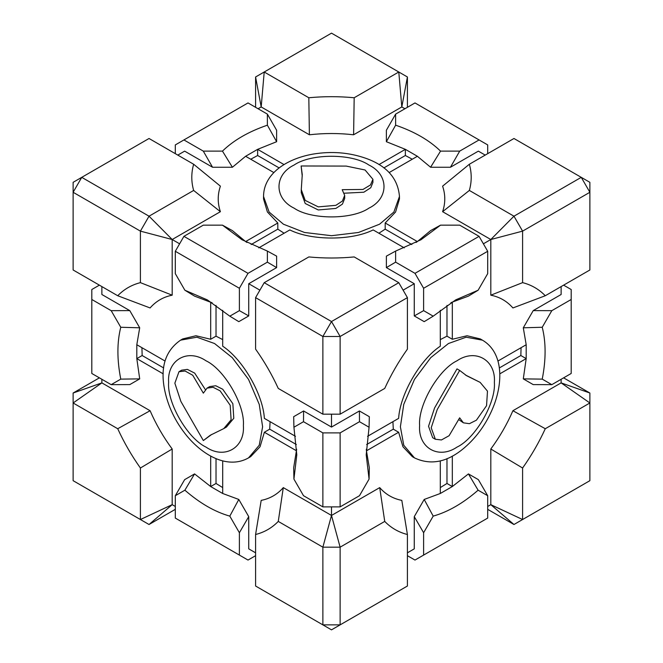 <?xml version="1.0" encoding="UTF-8"?>
<svg xmlns="http://www.w3.org/2000/svg" width="663" height="663" viewBox="0 0 663 663"><rect width="100%" height="100%" fill="white"/><g stroke="black" fill="none" stroke-linecap="round" stroke-linejoin="round"><path stroke-width="0.99" d="M522.593 519.527L513.966 524.508L490.811 504.667L522.593 519.527L589.879 480.675L589.879 402.98L561.122 382.882L589.879 393.018L589.879 402.98L545.276 428.729C538.944 442.536 531.386 455.638 522.593 468.02L522.593 519.527M513.966 524.508L487.695 509.341M563.608 377.852L589.879 393.018M278.269 521.416L322.873 547.174L331.5 515.458L340.127 547.174L322.873 547.174L322.873 624.869L340.127 624.869L331.5 629.85L255.586 586.017L255.586 534.511L261.189 500.383C270.007 498.642 277.374 494.391 283.292 487.62L278.269 521.416C271.946 527.922 264.38 532.29 255.586 534.511M384.731 521.416L340.127 547.174L340.127 624.869L407.413 586.017L407.413 534.511C398.62 532.29 391.054 527.922 384.731 521.416L379.708 487.62L331.5 515.458L283.292 487.62M379.708 487.62C385.626 494.391 392.993 498.642 401.811 500.383L407.413 534.511M73.121 393.018L101.878 382.882L73.121 402.98L73.121 393.018L99.392 377.852M117.724 428.729L73.121 402.98L73.121 480.675L140.407 519.527L172.189 504.667L149.034 524.508L140.407 519.527L140.407 468.02C131.614 455.638 124.056 442.536 117.724 428.729L150.087 410.72L101.878 382.882L101.878 379.286M175.305 506.466L172.189 504.667L172.189 449L140.407 468.02M513.966 216.196L522.593 231.13L490.811 239.517L513.966 216.196L581.252 177.344L589.879 182.325L589.879 192.278L581.252 177.344L513.966 138.492L469.354 164.25C471.824 172.977 471.824 181.712 469.354 190.438L513.966 216.196M522.593 282.637L522.593 231.13L589.879 192.278L589.879 269.982L545.276 295.739L512.913 307.947C506.996 301.184 499.629 296.933 490.811 295.184L522.593 282.637C531.386 284.866 538.944 289.234 545.276 295.739M264.214 282.687L255.586 297.629L322.873 336.481L331.5 321.538L264.214 282.687L308.817 256.937C323.942 258.363 339.058 258.363 354.183 256.937L398.786 282.687L331.5 321.538L340.127 336.481L407.413 297.629L398.786 282.687M322.873 414.176L340.127 414.176L340.127 336.481L322.873 336.481L322.873 414.176L278.269 388.427C271.946 374.612 264.38 361.517 255.586 349.136L255.586 297.629M193.646 190.438L149.034 216.196L172.189 239.517L140.407 231.13L149.034 216.196L81.748 177.344L73.121 192.278L73.121 182.325L149.034 138.492L193.646 164.25L220.398 186.162C217.497 194.673 217.497 203.176 220.398 211.688L193.646 190.438C191.176 181.712 191.176 172.977 193.646 164.25M117.724 295.739L73.121 269.982L73.121 192.278L140.407 231.13L140.407 282.637L172.189 295.184C163.371 296.933 156.004 301.184 150.087 307.947L117.724 295.739C124.056 289.234 131.614 284.866 140.407 282.637M398.786 72.002L407.413 76.983L401.811 106.95L398.786 72.002L331.5 33.15L264.214 72.002L261.189 106.95L255.586 76.983L264.214 72.002L308.817 97.751C323.942 96.326 339.058 96.326 354.183 97.751L398.786 72.002M414.988 273.338L423.616 288.272L487.695 251.277L479.076 236.343L414.988 273.338L395.62 262.15L386.372 267.603L414.267 283.714L414.267 315.928L423.616 310.64L433.196 316.168L455.655 299.9L478.114 290.237L468.426 296.121L452.315 302.088L452.315 339.257L467.05 335.751L480.294 338.926L482.432 340.16L466.139 337.202L448.445 343.525L430.759 357.63L414.466 379.402L403.759 404.389L400.386 426.765L403.759 445.246L414.466 457.884C430.759 465.567 447.343 462.252 464.216 447.931C477.708 436.37 487.761 421.784 494.374 404.181C503.822 378.175 501.642 351.357 482.432 340.16M423.616 288.272L423.616 310.64M479.076 236.343L459.708 225.155L440.539 225.155L420.947 239.774L395.62 251.086L395.62 262.15M175.305 153.659L175.305 144.915L248.012 102.939L267.38 114.119L276.628 130.255L276.628 141.708L257.634 149.341L245.617 156.277L232.398 167.25L222.461 151.114C233.625 140.266 248.592 131.622 267.38 125.183L267.38 114.119M183.924 139.934L203.292 151.114L222.461 151.114M177.792 155.101L184.645 151.139L212.55 167.25L203.292 151.114M322.873 506.88L340.127 506.88L340.127 432.889L322.873 432.889L322.873 506.88L303.505 495.7L293.924 479.1L293.676 467.771L296.659 449.207M340.127 506.88L359.495 495.7L369.076 479.1L366.208 454.826L369.076 427.237L359.495 421.701L340.127 432.889M322.873 432.889L303.505 421.701L293.924 427.237L296.792 454.826L293.924 479.1M239.384 288.272L248.012 273.338L183.924 236.343L175.305 251.277L239.384 288.272L239.384 310.64L248.733 315.928L248.733 283.714L276.628 267.603L267.38 262.15L267.38 251.086L242.053 239.774L222.461 225.155L232.398 230.608L245.617 241.572L277.805 222.992L267.404 211.986L263.534 198.925L263.534 196.463L269.12 212.044L283.441 224.21L304.508 232.473L331.5 235.705L358.492 232.473L379.559 224.21L393.88 212.044L399.466 196.463C397.974 178.504 386.811 165.8 365.976 158.349C349.219 152.449 331.566 151.031 313.019 154.098C285.761 158.921 263.634 174.22 263.534 196.463M248.012 273.338L267.38 262.15M175.305 251.277L175.305 273.645L184.886 290.237L207.345 299.9L229.804 316.168L239.384 310.64M139.702 378.88L120.765 379.128C116.953 359.636 116.953 342.348 120.765 327.265L139.702 327.795L136.81 344.735L136.81 358.608L139.702 378.88L129.782 384.606L111.177 384.656L91.809 373.476L91.809 289.524L99.392 285.148M91.809 299.485L111.177 310.665L129.782 310.615L101.878 294.505L101.878 286.582M255.586 555.693L248.012 560.061L175.305 518.085L175.305 495.725L184.645 479.639L194.574 473.912L210.685 486.551L222.693 493.487L238.804 499.454L229.804 516.121C214.829 511.877 199.861 503.234 184.886 490.189L194.574 473.912M423.616 555.088L423.616 532.72L414.267 516.643L424.196 499.454L440.307 493.487L452.315 486.551L468.426 473.912L478.355 479.639L487.695 495.725L487.695 518.085L414.988 560.061L407.413 555.693M414.267 516.643L414.267 548.856L407.413 552.818M487.695 495.725L478.114 490.189C463.139 503.234 448.171 511.877 433.196 516.121L423.616 532.72M561.122 379.286L561.122 382.882L512.913 410.72L545.276 428.729M563.608 285.148L571.191 289.524L571.191 373.476L551.823 384.656L533.218 384.606L523.298 378.88L526.19 358.608L526.19 344.735L523.298 327.795L542.235 327.265C546.047 342.348 546.047 359.636 542.235 379.128L551.823 384.656M571.191 299.485L551.823 310.665L542.235 327.265M561.122 286.582L561.122 294.505L533.218 310.615L551.823 310.665M469.354 190.438L442.602 211.688L490.811 239.517L490.811 295.184M386.372 141.708L395.62 125.183C414.408 131.622 429.375 140.266 440.539 151.114L459.708 151.114L450.45 167.25L430.602 167.25L417.383 156.277L405.366 149.341L386.372 141.708L386.372 130.255L395.62 114.119L414.988 102.939L487.695 144.915L487.695 153.659M407.413 76.983L407.413 107.307M354.183 97.751L353.603 134.78L401.811 106.95L404.927 108.749M258.073 108.749L261.189 106.95L309.397 134.78L308.817 97.751M485.208 155.101L478.355 151.139L450.45 167.25M522.593 468.02L490.811 449L490.811 504.667L487.695 506.466M490.811 239.517L483.385 243.81M497.938 361.045L526.19 344.735M533.218 310.615L523.298 327.795M417.383 156.277L389.131 172.587M399.466 196.463L399.466 198.925L395.596 211.986L385.195 222.992L417.383 241.572L430.602 230.608L440.539 225.155M442.602 211.688C445.503 203.176 445.503 194.673 442.602 186.162L469.354 164.25M207.047 388.137L209.715 386.595L215.732 385.742L222.727 389.247L232.862 403.734L233.79 418.278L226.456 427.047L223.787 428.588L231.114 419.82L230.194 405.275L220.058 390.789L213.063 387.283L207.047 388.137L203.342 393.159L192.742 375.258L185.101 371.015L178.985 371.711L174.85 383.181L180.883 401.438L203.342 440.564L210.27 435.251L223.787 428.588M211.679 434.456L203.342 440.564M178.985 371.711L181.654 370.169L187.38 369.39L194.698 373.128L205.364 389.612M296.56 450.84L264.371 432.251L260.045 446.763L250.672 456.65L248.534 457.884L259.241 445.246L262.614 426.765L259.241 404.389L248.534 379.402L232.241 357.63L214.555 343.525L196.861 337.202L180.568 340.16C165.767 350.429 160.347 366.448 164.308 388.22C167.573 405.681 175.173 421.685 187.115 436.213C204.917 457.395 229.232 468.915 248.534 457.884M264.371 432.251L269.708 429.168L270.081 421.676M222.693 310.292L222.693 346.194C242.815 359.412 262.987 394.344 264.371 418.378L295.466 436.329M222.693 339.597L216.022 336.174L216.022 305.394M180.568 340.16L182.706 338.926L195.95 335.751L210.685 339.257L216.022 336.174M331.5 414.176L331.5 427.071L303.596 410.969L293.676 416.695L293.924 427.237M150.087 410.72C156.004 424.312 163.371 437.074 172.189 449M212.143 302.817L194.574 296.121L184.886 290.237M229.804 316.168L238.804 321.654L248.733 315.928M172.189 295.184L172.189 239.517L179.615 243.81M129.782 310.615L139.702 327.795M120.765 327.265L111.177 310.665M136.81 344.735L165.062 361.045M210.685 339.257L210.685 302.088M163.206 373.849L136.81 358.608L142.155 355.525L141.932 347.685M248.733 283.714L259.896 290.162M184.886 490.189L175.305 495.725M222.693 487.578L216.022 483.468L216.022 458.622M210.685 456.069L210.685 486.551L216.022 483.468M296.369 444.558L269.708 429.168M222.693 460.86L222.693 493.487M163.67 367.948L142.155 355.525M331.5 506.88L331.5 515.458M255.586 552.818L248.733 548.856L248.733 516.643L238.804 499.454M111.177 384.656L120.765 379.128M303.596 410.969L303.505 421.701M248.733 516.643L239.384 532.72L229.804 516.121M359.495 421.701L359.404 410.969L331.5 427.071M359.404 410.969L369.324 416.695L369.076 427.237M367.534 436.329L398.629 418.378C400.013 394.344 420.185 359.412 440.307 346.194L440.307 310.292M414.267 315.928L424.196 321.654L433.196 316.168M414.267 283.714L403.104 290.162M440.307 493.487L440.307 460.86M414.466 457.884L412.328 456.65L402.955 446.763L398.629 432.251L366.44 450.84L369.324 467.771L369.076 479.1M239.384 555.088L239.384 532.72M273.869 172.587L245.617 156.277M212.55 167.25L232.398 167.25M172.189 239.517L220.398 211.688M386.372 267.603L386.372 256.142L395.62 251.086M404.264 247.871L373.178 229.928C351.672 240.735 311.328 240.735 289.822 229.928L258.736 247.871M276.628 267.603L276.628 256.142L267.38 251.086M344.677 195.403L344.677 198.486L342.415 204.121L335.868 208.422L318.265 209.956L305.204 203.491L301.275 192.751L301.275 189.668L305.204 200.408L318.265 206.873L335.868 205.339L342.415 201.038L344.677 195.403L342.183 189.676L362.976 189.452L370.476 184.96L372.929 179.308L365.073 169.993L346.243 166.09L301.126 165.974L302.262 174.634L301.275 189.668M302.245 176.25L301.126 165.974M372.929 179.308L372.929 182.391L370.75 187.745L363.846 192.212L344.238 193.206M277.805 222.992L277.805 229.158L284.112 233.227M378.888 233.227L385.195 229.158L411.847 244.539M385.195 222.992L385.195 229.158M245.617 241.572L246.984 242.476M416.016 242.476L417.383 241.572M267.38 125.183L276.628 141.708M440.539 151.114L430.602 167.25M353.603 134.78C338.868 133.106 324.132 133.106 309.397 134.78M395.62 114.119L395.62 125.183M459.708 151.114L479.076 139.934M250.738 159.236L257.634 155.507L279.148 167.93M284.029 164.581L257.634 149.341L257.634 155.507M378.971 164.581L405.366 149.341L405.366 155.507L412.262 159.236M222.461 225.155L203.292 225.155L183.924 236.343M251.153 244.539L277.805 229.158M383.852 167.93L405.366 155.507M435.342 439.254L432.674 437.713L428.538 426.251L434.563 407.994L456.989 368.885L459.658 370.426L437.232 409.535L431.207 427.792L435.342 439.254L441.459 439.95L449.1 435.707L459.658 417.823L463.404 422.828L469.421 423.69L476.415 420.176L486.551 405.69L487.479 391.145L480.145 382.377L466.628 375.722L459.658 370.426M465.376 374.968L480.145 382.377M463.404 422.828L459.053 419.812M452.315 339.257L446.978 336.174L440.307 339.597M392.919 421.676L393.292 429.168L366.631 444.558M398.629 432.251L393.292 429.168M452.315 302.088L450.857 302.817M366.341 449.207L366.44 450.84M340.127 414.176L384.731 388.427C391.054 374.612 398.62 361.517 407.413 349.136L407.413 297.629M542.235 379.128L523.298 378.88M468.426 473.912L478.114 490.189M433.196 516.121L424.196 499.454M490.811 449C499.629 437.074 506.996 424.312 512.913 410.72M521.068 347.685L520.845 355.525L499.33 367.948M499.794 373.849L526.19 358.608L520.845 355.525M478.114 290.237L487.695 273.645L487.695 251.277M452.315 456.069L452.315 486.551L446.978 483.468L440.307 487.578M446.978 305.394L446.978 336.174M446.978 458.622L446.978 483.468M175.305 509.341L149.034 524.508M255.586 107.307L255.586 76.983M243.387 425.53C245.061 405.143 224.5 369.54 206.011 360.788C187.513 348.183 166.96 360.05 168.626 382.369C166.96 402.764 187.513 438.367 206.011 447.119C224.5 459.724 245.061 447.856 243.387 425.53M294.123 208.174C310.939 219.818 352.061 219.818 368.877 208.174C389.048 198.461 389.048 174.725 368.877 165.012C352.061 153.368 310.939 153.368 294.123 165.012C273.952 174.725 273.952 198.461 294.123 208.174M419.613 425.53C417.939 447.856 438.5 459.724 456.989 447.119C475.487 438.367 496.04 402.764 494.374 382.369C496.04 360.05 475.487 348.183 456.989 360.788C438.5 369.54 417.939 405.143 419.613 425.53"/></g></svg>
